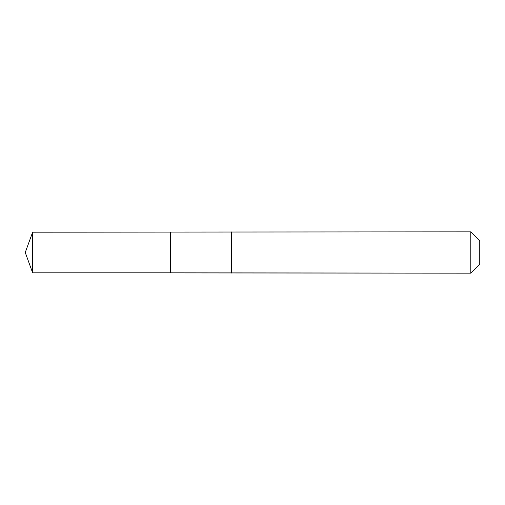 <?xml version="1.0" encoding="UTF-8"?>
<svg xmlns="http://www.w3.org/2000/svg" width="505" height="505" viewBox="0 0 505 505"><rect width="100%" height="100%" fill="white"/><g stroke="black" fill="none" stroke-linecap="round" stroke-linejoin="round"><path stroke-width="0.76" d="M25.25 252.5L32.642 232.186L470.799 231.839L479.75 240.79L479.75 264.21L470.799 273.161L32.642 272.814L25.25 252.5L32.642 272.814L32.642 232.186M479.75 264.21L470.799 273.161L170.374 272.814L170.374 232.186L170.374 272.814L32.642 272.814M231.498 272.814L231.498 232.186M231.839 273.161L231.839 231.839M470.799 273.161L470.799 231.839"/></g></svg>
